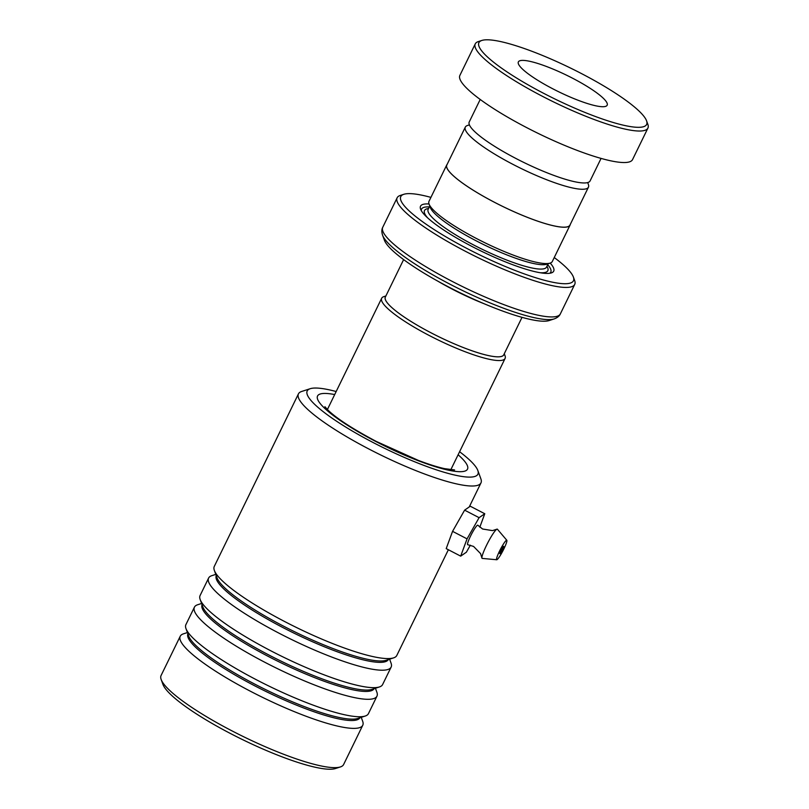 <?xml version="1.0" encoding="UTF-8"?>
<svg xmlns="http://www.w3.org/2000/svg" width="809" height="809" viewBox="0 0 809 809"><rect width="100%" height="100%" fill="white"/><g stroke="black" fill="none" stroke-linecap="round" stroke-linejoin="round"><path stroke-width="1.21" d="M469.402 124.869L467.481 125.496A68.502 12.722 26 0 0 465.317 127.114A68.502 12.722 26 0 0 506.93 161.163A68.502 12.722 26 0 0 579.032 189.063A68.502 12.722 26 0 0 588.446 187.172A68.502 12.722 26 0 0 588.386 184.472L587.698 182.571M465.317 127.114L446.831 165.016A68.502 12.722 26 0 0 488.444 199.075A68.502 12.722 26 0 0 560.546 226.975A68.502 12.722 26 0 0 569.961 225.074L588.446 187.172M522.017 317.361L503.754 354.797A65.863 12.226 -154 0 1 494.703 356.627A65.863 12.226 -154 0 1 425.382 329.799A65.863 12.226 -154 0 1 385.357 297.055L403.62 259.608M385.569 296.63A65.913 12.236 26 0 0 424.28 329.202A65.913 12.236 26 0 0 494.744 356.648A65.913 12.236 26 0 0 503.967 354.372M504.29 353.705L505.028 355.738A68.654 12.752 -154 0 1 505.089 358.448A68.654 12.752 -154 0 1 495.644 360.349A68.654 12.752 -154 0 1 423.38 332.378A68.654 12.752 -154 0 1 381.666 298.258A68.654 12.752 -154 0 1 383.83 296.63L385.893 295.963M447.144 164.369A68.603 12.742 26 0 0 446.73 164.975L428.992 201.33A68.603 12.742 26 0 0 429.053 204.03L430.337 207.549A65.863 12.226 26 0 0 475.722 240.586A65.863 12.226 26 0 0 539.623 264.523A65.863 12.226 26 0 0 546.601 264.26L550.16 263.097A68.603 12.742 26 0 0 552.325 261.479L570.052 225.124A68.603 12.742 26 0 0 570.274 224.427M429.053 204.03A68.603 12.742 26 0 0 476.329 238.443A68.603 12.742 26 0 0 542.9 263.38A68.603 12.742 26 0 0 550.16 263.097M429.033 203.989A74.094 13.753 26 0 0 420.579 209.116A74.094 13.753 26 0 0 471.637 246.28A74.094 13.753 26 0 0 543.527 273.209A74.094 13.753 26 0 0 551.374 272.906A74.094 13.753 26 0 0 550.201 263.087M549.746 273.27A71.9 13.348 26 0 0 547.713 264.674M539.239 320.94A93.308 17.323 -154 0 1 448.712 287.023A93.308 17.323 -154 0 1 384.417 240.233L382.596 235.257A97.191 18.041 -154 0 0 449.582 283.999A97.191 18.041 -154 0 0 543.87 319.322A97.191 18.041 -154 0 0 554.155 318.928L549.119 320.566A93.308 17.323 -154 0 1 539.239 320.94M430.924 197.386A96.049 17.838 26 0 0 413.986 193.907A96.049 17.838 26 0 0 403.812 194.302A96.049 17.838 26 0 0 451.483 240.051A96.049 17.838 26 0 0 560.243 283.443A96.049 17.838 26 0 0 573.369 276.991A96.049 17.838 26 0 0 554.246 257.535M573.369 276.991L574.653 280.511A98.799 18.344 -154 0 1 574.724 284.404A98.799 18.344 -154 0 1 561.153 287.144A98.799 18.344 -154 0 1 457.166 246.897A98.799 18.344 -154 0 1 397.138 197.79A98.799 18.344 -154 0 1 400.253 195.454L403.812 194.302M446.73 164.975A68.603 12.742 26 0 0 488.414 199.075A68.603 12.742 26 0 0 560.627 227.026A68.603 12.742 26 0 0 570.052 225.124M429.316 206.932A71.9 13.348 26 0 0 421.297 210.623M509.114 43.706A93.308 17.323 26 0 0 481.851 40.45A93.308 17.323 26 0 0 516.607 78.048A93.308 17.323 26 0 0 616.418 123.413A93.308 17.323 26 0 0 646.553 120.784A93.308 17.323 26 0 0 594.787 80.758A93.308 17.323 26 0 0 509.114 43.706M646.553 120.784L647.837 124.303A96.049 17.838 -154 0 1 647.918 128.085A96.049 17.838 -154 0 1 616.822 127.013A96.049 17.838 -154 0 1 521.158 84.581A96.049 17.838 -154 0 1 475.257 43.878A96.049 17.838 -154 0 1 478.291 41.603L481.851 40.45M591.177 104.654A49.4 9.172 26 0 0 607.165 105.21A49.4 9.172 26 0 0 583.562 84.278A49.4 9.172 26 0 0 534.365 62.455A49.4 9.172 26 0 0 518.367 61.909A49.4 9.172 26 0 0 541.979 82.842A49.4 9.172 26 0 0 591.177 104.654M601.067 158.412L590.105 180.892A67.238 12.479 -154 0 1 568.333 180.144A67.238 12.479 -154 0 1 501.378 150.444A67.238 12.479 -154 0 1 469.24 121.947L480.202 99.467M647.918 128.085L632.547 159.595A96.049 17.838 -154 0 1 601.451 158.513A96.049 17.838 -154 0 1 505.797 116.091A96.049 17.838 -154 0 1 459.886 75.389L475.257 43.878M454.375 528.166L457.287 523.029M336.17 391.526A94.956 17.626 26 0 0 310.201 388.704A94.956 17.626 26 0 0 373.485 442.715A94.956 17.626 26 0 0 477.816 470.454A94.956 17.626 26 0 0 459.593 451.725M477.816 470.454L480.89 478.898A101.54 18.85 -154 0 1 480.971 482.902A101.54 18.85 -154 0 1 369.319 449.228A101.54 18.85 -154 0 1 298.44 393.872A101.54 18.85 -154 0 1 301.646 391.475L310.201 388.704M340.407 766.932L335.422 768.55A97.697 18.142 -154 0 1 231.081 733.844A97.697 18.142 -154 0 1 162.963 684.434L161.163 679.509A101.54 18.85 26 0 0 231.961 730.861A101.54 18.85 26 0 0 340.407 766.932A101.54 18.85 26 0 0 343.613 764.535L362.756 725.269A101.54 18.85 26 0 0 362.675 721.264L361.239 717.33M215.791 574.38L211.806 575.674A101.54 18.85 26 0 0 208.601 578.071A101.54 18.85 26 0 0 279.479 633.427A101.54 18.85 26 0 0 391.131 667.101A101.54 18.85 26 0 0 391.05 663.097L389.614 659.163M298.44 393.872L214.274 566.442A101.54 18.85 26 0 0 214.365 570.446A101.54 18.85 26 0 0 285.152 621.797A101.54 18.85 26 0 0 393.599 657.869A101.54 18.85 26 0 0 396.804 655.462L448.368 549.746M201.613 603.463L197.629 604.758A101.54 18.85 26 0 0 194.423 607.165A101.54 18.85 26 0 0 265.291 662.52A101.54 18.85 26 0 0 376.943 696.185A101.54 18.85 26 0 0 376.863 692.18L375.427 688.247M208.601 578.071L200.096 595.525A101.54 18.85 26 0 0 200.177 599.53A101.54 18.85 26 0 0 270.975 650.881A101.54 18.85 26 0 0 379.411 686.952A101.54 18.85 26 0 0 382.617 684.545L391.131 667.101M187.425 632.547L183.441 633.841A101.54 18.85 26 0 0 180.235 636.248A101.54 18.85 26 0 0 251.114 691.604A101.54 18.85 26 0 0 362.756 725.269M194.423 607.165L185.908 624.609A101.54 18.85 26 0 0 185.989 628.613A101.54 18.85 26 0 0 256.787 679.964A101.54 18.85 26 0 0 365.233 716.036A101.54 18.85 26 0 0 368.439 713.639L376.943 696.185M180.235 636.248L161.082 675.505A101.54 18.85 26 0 0 161.163 679.509M496.726 559.747L482.245 558.412A16.463 2.164 -62.6 0 1 481.911 557.967L480.556 553.589L473.568 546.429L467.744 544.71A10.982 1.446 -62.6 0 1 470.565 536.033A10.982 1.446 -62.6 0 1 477.846 525.243L482.609 529.015L492.489 530.613L496.847 529.207A16.463 2.164 -62.6 0 1 497.404 529.217L506.828 540.291A10.982 1.446 -62.6 0 1 503.865 548.896A10.982 1.446 -62.6 0 1 496.726 559.747A10.982 1.446 -62.6 0 1 499.547 551.071A10.982 1.446 -62.6 0 1 506.828 540.291M500.892 550.393A4.116 0.536 117.4 0 0 499.81 553.639A4.116 0.536 117.4 0 0 502.52 549.574A4.116 0.536 117.4 0 0 503.602 546.328A4.116 0.536 117.4 0 0 500.892 550.393M481.911 557.967A16.463 2.164 -62.6 0 1 486.482 545.397A16.463 2.164 -62.6 0 1 496.847 529.207M479.818 527.175L484.773 513.745L479.09 517.669L467.056 538.865L460.685 556.137L466.368 552.213L470.363 545.185M460.685 556.137L446.204 548.613L452.565 531.351L464.609 510.155L470.282 506.222L484.773 513.745M479.09 517.669L464.609 510.155M467.056 538.865L452.565 531.351M437.851 281.178A65.863 12.226 26 0 0 483.954 303.668M428.133 209.369L428.153 209.319A65.863 12.226 26 0 0 468.168 242.053A65.863 12.226 26 0 0 537.5 268.891A65.863 12.226 26 0 0 546.55 267.061L548.168 263.744M540.23 272.744A68.603 12.742 26 0 0 546.935 266.282M382.596 235.257C381.565 232.041 381.615 229.382 382.748 227.289A98.799 18.344 26 0 0 442.776 276.395A98.799 18.344 26 0 0 546.763 316.643A98.799 18.344 26 0 0 560.344 313.912L574.724 284.404M428.537 208.54A68.603 12.742 26 0 0 427.557 217.793M214.365 570.446L217.075 577.899A95.725 17.778 26 0 0 283.817 626.308A95.725 17.778 26 0 0 386.055 660.316L393.599 657.869M200.177 599.53L202.887 606.983A95.725 17.778 26 0 0 269.63 655.391A95.725 17.778 26 0 0 371.877 689.399L379.411 686.952M185.989 628.613L188.699 636.066A95.725 17.778 26 0 0 255.452 684.475A95.725 17.778 26 0 0 357.689 718.483L365.233 716.036M458.106 454.759A83.428 15.492 -154 0 1 452.909 471.02A83.428 15.492 -154 0 1 375.791 441.481A83.428 15.492 -154 0 1 334.693 394.559M216.256 575.644A95.725 17.778 26 0 0 283.15 627.683A95.725 17.778 26 0 0 388.33 659.578M202.068 604.738A95.725 17.778 26 0 0 268.962 656.766A95.725 17.778 26 0 0 374.142 688.661M187.89 633.821A95.725 17.778 26 0 0 254.784 685.85A95.725 17.778 26 0 0 359.965 717.745M326.978 410.385L381.666 298.258M428.153 209.319L429.771 206.002M382.748 227.289L397.138 197.79M560.344 313.912C559.383 316.086 557.32 317.755 554.155 318.928M450.401 470.575L505.089 358.448M454.587 469.938L444.606 468.654C437.568 467.106 428.861 464.376 418.496 460.463L376.236 441.411C353.22 429.205 337.201 418.86 328.201 410.355L324.905 406.694M469.24 506.95L480.971 482.902"/></g></svg>
